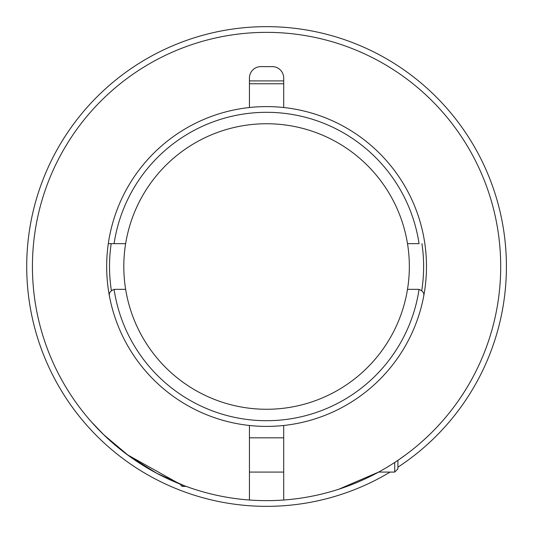 <?xml version="1.0" encoding="UTF-8"?>
<svg xmlns="http://www.w3.org/2000/svg" width="533" height="533" viewBox="0 0 533 533"><rect width="100%" height="100%" fill="white"/><g stroke="black" fill="none" stroke-linecap="round" stroke-linejoin="round"><path stroke-width="0.8" d="M108.306 243.654L114.082 243.654L108.306 243.654M266.567 426.4A159.9 159.9 0 0 1 106.667 266.5A159.9 159.9 0 0 1 283.703 107.519A159.9 159.9 0 0 1 283.703 425.481A159.9 159.9 0 0 1 266.567 426.4A159.9 159.9 0 0 0 283.703 425.481L283.703 500.014A234.14 234.14 0 0 0 500.547 257.925A234.14 234.14 0 0 0 266.567 32.36A234.14 234.14 0 0 0 32.586 257.925A234.14 234.14 0 0 0 283.703 500.014M109.432 296.108C108.792 293.077 110.344 290.845 114.089 289.426C110.344 290.851 108.792 293.077 109.432 296.108M125.641 243.654A142.771 142.771 0 0 0 266.567 409.271A142.771 142.771 0 0 0 407.498 243.654L419.058 243.654A154.19 154.19 0 0 0 114.082 243.654L125.641 243.654A142.771 142.771 0 0 1 407.498 243.654M249.437 83.754L283.703 83.754M407.498 289.346L418.092 289.346A5.71 5.71 0 0 1 419.045 289.426C422.796 290.851 424.348 293.077 423.702 296.108C424.348 293.077 422.796 290.845 419.045 289.426A154.19 154.19 0 0 1 114.089 289.426A5.71 5.71 0 0 1 115.048 289.346L125.641 289.346M266.567 26.65A239.85 239.85 0 0 1 397.911 467.188A239.85 239.85 0 0 0 266.567 26.65A239.85 239.85 0 0 0 26.717 266.5A239.85 239.85 0 0 0 390.109 472.085A239.85 239.85 0 0 1 26.717 266.5A239.85 239.85 0 0 1 266.567 26.65M249.437 80.903L283.703 80.903M183.985 485.59L156.795 473.311L128.953 455.928L103.982 434.981L91.37 421.83L103.335 434.362L127.24 454.676L180.907 484.65A1.712 1.712 0 0 0 182.619 486.363L186.057 486.363L189.975 487.755M111.39 290.665A157.042 157.042 0 0 1 111.19 243.654M421.943 243.654A157.042 157.042 0 0 1 421.743 290.665M249.437 425.481L249.437 500.014M249.437 78.045L249.437 107.519A159.9 159.9 0 0 1 283.703 107.519L283.703 78.045A11.42 11.42 0 0 0 272.276 66.625L260.857 66.625A11.42 11.42 0 0 0 249.437 78.045M394.713 462.464L394.713 472.085L397.911 468.88L397.911 460.325L405.513 454.955C419.171 444.875 431.59 433.456 442.77 420.69M338.801 489.221L378.617 472.085L394.713 472.085M283.703 437.82L249.437 437.82M283.703 472.085L249.437 472.085M182.619 485.07L182.619 486.363"/></g></svg>
